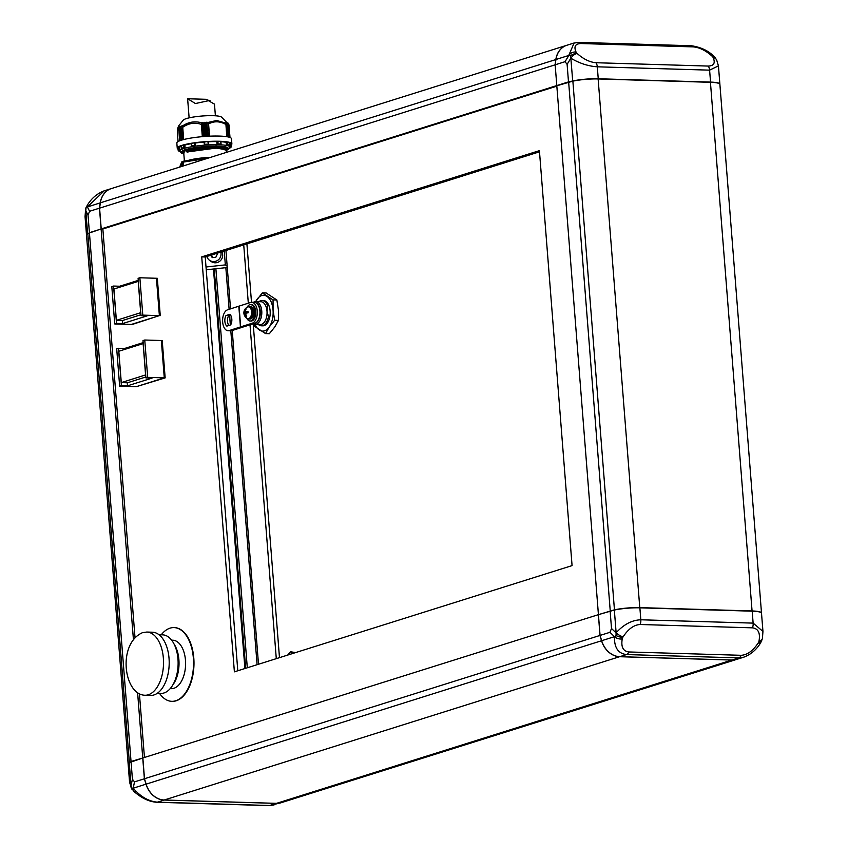<?xml version="1.0" encoding="UTF-8"?>
<svg xmlns="http://www.w3.org/2000/svg" width="848" height="848" viewBox="0 0 848 848"><rect width="100%" height="100%" fill="white"/><g stroke="black" fill="none" stroke-linecap="round" stroke-linejoin="round"><path stroke-width="1.27" d="M206.848 256.478A7.378 7.166 -54 0 0 221.031 253.541A7.378 7.166 -54 0 0 220.766 252.1M209.488 260.294L211.12 261.47A7.378 7.166 -54 0 0 221.784 251.782M616.051 635.671L614.503 636.668L609.945 632.311L611.514 628.516L616.072 632.873L616.051 635.671L622.474 637.876L622.241 638.936C620.906 646.897 623.11 651.243 628.834 651.964A6.328 3.54 91.7 0 1 626.502 654.561C618.203 653.564 614.196 647.639 614.482 636.774A6.328 3.54 12.3 0 0 622.241 638.936M743.813 657.168L738.809 657.9L626.502 654.561L619.771 656.681L732.089 660.02A21.073 17.151 72.5 0 0 736.774 659.373L743.813 657.168C750.968 654.433 756.607 649.6 760.751 642.636L762.394 638.597L762.956 631.442L761.515 613.199A21.073 3.339 175.5 0 0 752.187 611.175L639.88 607.836A21.073 3.339 175.5 0 0 614.344 610.051L598.434 614.652L600.066 635.417L601.698 640.802A21.073 17.151 72.5 0 0 619.771 656.681M732.089 660.02L738.809 657.9A6.328 3.54 -88.3 0 0 741.141 655.303C747.321 654.932 753.003 650.829 758.176 642.985A6.328 2.226 31.2 0 0 760.751 642.636M758.176 642.985L762.013 640.007M758.812 641.925L759.045 640.865A6.328 3.54 12.3 0 0 762.394 638.597M759.045 640.865C760.38 632.905 758.176 628.569 752.452 627.838A6.328 3.54 -88.3 0 0 753.13 623.121L762.956 631.442M616.072 632.873L616.136 632.767A6.328 2.226 31.2 0 0 623.11 636.827L622.474 637.876M614.344 610.051L616.136 632.767C623.746 624.435 631.972 620.111 640.823 619.782A6.328 3.54 91.7 0 1 640.134 624.499C633.954 624.87 628.283 628.972 623.11 636.827M274.052 804.953L268.986 805.6A6.328 3.54 -88.3 0 0 269.664 805.505L281.091 802.749A21.073 17.151 -107.5 0 1 276.395 803.385L164.088 800.046A21.073 17.151 -107.5 0 1 146.004 784.167L144.383 778.782L142.74 758.017L129.246 762.681A21.073 3.339 175.5 0 0 128.122 763.878L129.564 782.121L131.027 785.386A6.328 4.929 153 0 0 131.366 788.121L129.564 782.121M133.136 788.11L131.641 788.068L131.069 785.46L132.426 779.238L134.493 781.888L133.221 788.195A6.328 3.615 133.7 0 0 133.783 791.301L133.783 791.301A6.328 3.615 133.7 0 0 136.019 791.915M146.004 784.167L133.221 788.195C140.492 796.675 148.538 801.328 157.357 802.166A6.328 3.54 91.7 0 1 156.679 802.261L268.986 805.6M131.641 788.068L133.783 791.301C141.404 798.074 149.036 801.731 156.679 802.261M736.552 659.447A21.073 17.151 -107.5 0 1 731.962 660.062L619.665 656.712A21.073 17.151 -107.5 0 1 601.582 640.834L599.949 635.428L598.434 614.673M598.317 614.683L142.856 757.974L144.489 778.729L146.132 784.135A21.073 17.151 72.5 0 0 164.205 800.014L276.512 803.353A21.073 17.151 72.5 0 0 281.197 802.706L736.573 659.437M598.561 614.609L614.334 609.85A21.073 3.339 -4.5 0 1 639.869 607.624L752.165 610.963A21.073 3.339 -4.5 0 1 761.493 612.987L719.888 84.323A21.073 3.339 175.5 0 0 719.57 83.814A21.073 3.339 175.5 0 0 710.56 82.309L598.264 78.959A21.073 3.339 175.5 0 0 572.729 81.185L556.807 85.775L568.637 81.906L610.242 610.942M570.397 55.586L570.842 58.194L567.111 64.342L565.044 61.692L568.775 55.544L570.397 55.586L576.428 52.777L577.202 53.519C583.435 59.106 589.678 62.169 595.921 62.731A6.328 3.54 91.7 0 1 597.299 66.812C588.385 66.208 579.587 63.367 570.916 58.268A6.328 3.615 -46.3 0 1 577.202 53.519M710.55 82.097L709.606 70.151A6.328 3.54 -88.3 0 0 708.239 66.07C713.889 65.868 715.521 63.028 713.136 57.569A6.328 4.929 -27 0 1 716.634 59.879L718.436 65.879L709.606 70.151L597.299 66.812L598.243 78.758L710.55 82.097A21.073 3.339 -4.5 0 1 719.878 84.122A21.073 3.339 -4.5 0 1 719.878 84.238M716.634 59.879L714.217 56.699A6.328 3.615 -46.3 0 0 711.981 56.085C705.759 50.509 699.515 47.435 693.261 46.884L580.954 43.534C575.294 43.746 573.661 46.576 576.057 52.046L576.428 52.777M713.136 57.569L712.765 56.837L715.405 57.834M609.945 632.311L144.489 778.729M611.514 628.516L610.125 610.963M134.493 781.888L144.383 778.782M568.775 55.544L568.732 55.47A6.328 4.929 -27 0 1 576.057 52.046M693.261 46.884A6.328 3.54 -88.3 0 0 691.321 45.739L579.014 42.4L573.948 43.047L566.909 45.251A21.073 17.151 72.5 0 0 555.949 59.487L568.732 55.47L574.107 42.994M568.637 81.906L572.856 80.995A20.871 3.297 -4.5 0 1 598.126 78.79L710.423 82.129A20.871 3.297 -4.5 0 1 719.348 83.634A20.871 3.297 -4.5 0 1 719.454 83.719M567.111 64.342L568.489 81.896L572.707 80.984A21.073 3.339 -4.5 0 1 598.243 78.758M132.426 779.238L131.048 761.695M128.122 763.762A21.073 3.339 -4.5 0 1 128.112 763.677A21.073 3.339 -4.5 0 1 129.225 762.469L131.207 761.642M565.044 61.692L555.154 64.798L556.797 85.574L568.489 81.896M555.949 59.487L555.154 64.798M556.797 85.574L555.164 64.861M566.708 45.315L111.342 188.585A21.073 17.151 72.5 0 0 100.371 202.82L99.587 208.152L555.048 64.861L555.832 59.53A21.073 17.151 -107.5 0 1 566.676 45.326M86.846 234.345A20.871 3.297 -4.5 0 1 86.931 234.239A20.871 3.297 -4.5 0 1 87.81 233.592L89.432 232.818L87.62 233.804A21.073 3.339 175.5 0 0 86.74 234.461A21.073 3.339 175.5 0 0 86.507 235.013L128.112 763.677M89.612 232.617L101.283 228.939L89.432 232.818L131.037 761.483L142.877 757.974M215.89 268.752L247.298 667.779M279.48 657.656L253.202 323.819M251.506 302.312L246.906 243.874M229.119 309.319L225.844 267.671L227.275 267.512M257.092 664.705L230.815 330.815M230.349 324.985L229.585 315.308M206.234 269.791L225.844 267.671M244.913 668.531L213.473 269.007M276.289 658.663L250.012 324.826M248.316 303.192L243.726 244.871M258.502 664.26L232.235 330.519M231.599 322.441L231.091 316.039M230.529 308.863L225.939 250.467M214.237 268.933L245.666 668.298M142.729 757.805L137.609 692.752M133.433 639.657L101.124 229.151M99.587 208.152L101.219 228.896L102.852 228.992L135.023 637.728M139.432 693.844L144.446 757.476M556.807 85.775L598.412 614.44M101.219 228.896L556.68 85.606M556.839 86.157L102.852 228.992M211.47 255.025L212.753 257.569M210.643 255.28L212.276 257.622L215.848 257.241L217.385 253.934L216.95 253.298M224.243 250.997L225.335 264.894L227.179 266.23M225.335 264.894L206.011 266.993M85.839 210.781L85.987 207.993L87.397 206.986L89.591 211.279L88.022 215.074L85.818 210.887A6.328 3.54 -167.7 0 1 85.606 209.403L85.044 216.558L86.485 234.801A21.073 3.339 -4.5 0 1 87.598 233.603L101.103 228.939L99.47 208.173L100.255 202.852A21.073 17.151 -107.5 0 1 111.226 188.627A21.073 17.151 -107.5 0 1 111.427 188.563M87.598 233.603L85.818 210.887L85.044 216.558M85.987 207.993L87.249 205.364C91.308 198.485 96.958 193.651 104.187 190.832L87.461 206.88A6.328 2.226 -148.8 0 1 87.249 205.364M88.022 215.074L89.411 232.617M89.591 211.279L99.47 208.173M539.498 151.813L205.227 256.986L237.79 670.768M572.071 565.605L539.413 150.647L201.729 256.88L234.387 671.839L572.071 565.605M205.227 256.986L201.729 256.88M247.075 307.315A8.215 4.6 91.7 0 1 250.626 304.602A8.215 4.6 91.7 0 1 254.941 311.375A8.215 4.6 91.7 0 1 250.139 321.032A8.215 4.6 91.7 0 1 246.757 318.106M250.626 304.602L251.496 304.623A8.215 4.6 91.7 0 1 255.81 311.407A8.215 4.6 91.7 0 1 251.008 321.053L250.139 321.032M248.199 306.87A6.222 3.477 91.7 0 1 249.344 306.563A6.222 3.477 91.7 0 1 252.598 311.693A6.222 3.477 91.7 0 1 248.973 318.996A6.222 3.477 91.7 0 1 247.849 318.615M249.344 306.563L250.563 306.594A6.222 3.477 91.7 0 1 253.828 311.725A6.222 3.477 91.7 0 1 250.192 319.028L248.973 318.996M243.895 312.552A6.275 0.996 -4.5 0 1 243.885 312.499A6.328 6.328 0 0 1 247.637 307.029A5.904 3.297 91.7 0 1 247.87 306.944A5.904 3.297 91.7 0 1 248.496 306.849A5.904 3.297 91.7 0 1 251.591 311.725A5.904 3.297 91.7 0 1 248.782 318.562A5.904 3.297 91.7 0 1 248.146 318.647A5.904 3.297 91.7 0 1 247.298 318.424A6.328 6.328 0 0 1 244.012 314.099A6.275 0.996 175.5 0 0 244.012 314.11A5.141 4.176 -107.5 0 1 243.895 312.552L246.365 311.767M248.909 306.912A5.904 3.297 91.7 0 1 249.333 306.881A5.904 3.297 91.7 0 1 252.428 311.746A5.904 3.297 91.7 0 1 248.983 318.678A5.904 3.297 91.7 0 1 248.57 318.615M243.885 312.499A6.275 0.996 -4.5 0 1 244.542 312.011A6.275 5.109 -107.5 0 1 245.273 309.191A5.141 0.816 -4.5 0 1 245.666 309.054A5.141 0.816 -4.5 0 1 246.153 308.916A6.275 5.109 72.5 0 0 245.422 311.735A6.275 0.996 -4.5 0 1 247.987 311.258A5.141 4.176 72.5 0 0 248.104 312.817A6.275 0.996 175.5 0 0 245.549 313.294A6.275 5.109 72.5 0 0 246.726 316.177A5.141 0.816 175.5 0 0 246.238 316.315A5.141 0.816 175.5 0 0 245.846 316.452A6.275 5.109 -107.5 0 1 244.669 313.569L245.613 313.601M268.466 316.59L266.993 311.131L267.618 305.736L269.007 305.778A12.646 7.07 91.7 0 1 269.865 316.633L268.466 316.59A12.646 7.07 91.7 0 1 262.71 325.6A12.646 7.07 91.7 0 1 261.354 325.791A12.646 7.07 91.7 0 1 258.311 324.434M269.865 316.633A12.646 7.07 91.7 0 1 264.11 325.643A12.646 7.07 91.7 0 1 262.753 325.833L261.354 325.791M253.351 302.354A11.384 6.36 91.7 0 1 254.559 301.761A11.384 6.36 91.7 0 1 255.778 301.591A11.384 6.36 91.7 0 1 261.809 312.064A11.384 6.36 91.7 0 1 256.329 324.169A11.384 6.36 91.7 0 1 255.11 324.339A11.384 6.36 91.7 0 1 253.276 323.798M255.778 301.591L261.025 301.74A11.384 6.36 91.7 0 1 266.993 311.131A11.384 6.36 91.7 0 1 261.566 324.328A11.384 6.36 91.7 0 1 260.347 324.498L255.11 324.339M255.926 302.821A10.324 5.777 91.7 0 1 260.347 313.06A10.324 5.777 91.7 0 1 255.375 323.109A10.324 5.777 91.7 0 1 255.322 323.12M258.99 301.687A12.646 7.07 91.7 0 1 262.106 300.51L263.505 300.552A12.646 7.07 91.7 0 1 269.007 305.778M262.106 300.51A12.646 7.07 91.7 0 1 267.618 305.736M251.739 302.312L254.358 302.386A10.536 5.894 91.7 0 1 259.944 312.085A10.536 5.894 91.7 0 1 254.866 323.3L243.291 326.936A21.073 3.339 -4.5 0 0 243.09 326.999L231.811 330.656A10.536 5.745 91.5 0 1 230.73 330.815L228.08 330.741A10.536 5.745 91.5 0 1 222.611 321.063A10.536 5.745 91.5 0 1 227.529 309.838L238.807 306.192A24.242 3.837 175.5 0 1 239.041 306.117L250.605 302.471A10.536 5.894 91.7 0 1 251.739 302.312A10.536 5.894 91.7 0 1 257.315 312.011A10.536 5.894 91.7 0 1 252.248 323.215L240.673 326.862L239.041 306.117M226.024 315.541L229.84 314.301A6.424 3.498 91.5 0 1 230.667 324.879L226.861 326.12A6.424 3.498 91.5 0 1 226.024 315.541L230.508 315.011M240.673 326.862A24.242 3.837 -4.5 0 0 240.44 326.936L229.161 330.582A10.536 5.745 91.5 0 1 228.08 330.741M228.843 325.473A6.424 3.498 91.5 0 1 228.674 315.604M245.422 311.735L247.976 311.566M244.86 313.58L244.775 312.573M244.669 313.569A6.275 0.996 175.5 0 0 244.012 314.099M244.542 312.011L246.386 312.075M245.273 309.191L246.005 309.213M254.241 324.212L254.792 326.522L265.53 333.582L269.346 333.699L274.71 327.063L278.483 320.385L274.657 320.279L273.056 310.071L273.056 299.906L276.872 300.022L278.473 310.23L278.483 320.385M265.53 333.582L269.293 326.904L274.657 320.279M273.056 299.906L262.329 292.857L266.145 292.963L276.872 300.022M262.329 292.857L255.577 301.591M255.736 301.591A17.914 10.017 91.7 0 1 256.965 299.482A17.914 10.017 91.7 0 1 266.897 296.355A17.914 10.017 91.7 0 1 273.056 310.071A17.914 10.017 91.7 0 1 269.293 326.904A17.914 10.017 91.7 0 1 259.361 330.031A17.914 10.017 91.7 0 1 255.057 324.339M292.602 653.532L290.578 651.794L287.663 655.08M290.578 651.794L295.687 652.557M159.509 693.367A36.888 20.628 -88.3 0 0 171.815 701.328A36.888 20.628 -88.3 0 0 193.355 658.027A36.888 20.628 -88.3 0 0 173.999 627.594A36.888 20.628 -88.3 0 0 161.247 634.802M172.027 701.328A36.888 20.628 -88.3 0 0 172.25 701.338A36.888 20.628 -88.3 0 0 193.789 658.037A36.888 20.628 -88.3 0 0 174.444 627.605A36.888 20.628 -88.3 0 0 174.222 627.594M174.137 644.183A25.928 14.501 91.7 0 1 172.928 684.771M159.021 634.739L162.604 634.845A29.298 16.388 91.7 0 1 178.112 661.8A29.298 16.388 91.7 0 1 164.003 692.964A29.298 16.388 91.7 0 1 160.855 693.41L157.283 693.304M152.449 632.216A31.62 17.681 91.7 0 1 169.187 661.313A31.62 17.681 91.7 0 1 153.965 694.947A31.62 17.681 91.7 0 1 150.573 695.424L144.891 695.254A31.62 17.681 91.7 0 0 148.283 694.777A31.62 17.681 91.7 0 0 163.516 661.143A31.62 17.681 91.7 0 0 146.778 632.046L152.449 632.216M171.646 640.176L172.759 640.208A24.242 13.557 91.7 0 1 185.585 662.511A24.242 13.557 91.7 0 1 173.914 688.29A24.242 13.557 91.7 0 1 171.317 688.661L170.204 688.629M121.402 385.639L119.653 386.19L116.706 348.846L118.466 348.295L121.402 385.639L127.518 385.819L152.046 378.102L145.941 377.922L142.994 340.567L144.754 340.016L147.69 377.371L145.941 377.922M143.164 342.624L124.571 348.475L124.645 349.429M127.274 382.777L127.518 385.819M124.571 348.475L118.466 348.295M145.867 376.968L127.391 382.777L121.285 382.596L118.815 351.263L143.121 343.62L145.58 374.943L121.285 382.596M144.754 340.016L161.364 340.514L164.3 377.858L136.242 386.688L165.159 377.89L136.263 386.688L119.653 386.19M161.364 340.514L162.222 340.536L165.159 377.89M147.69 377.371L164.279 377.858L161.343 340.514M116.505 323.395L114.745 323.947L111.809 286.603L113.568 286.052L116.505 323.395L122.621 323.576L147.149 315.859L141.044 315.679L138.097 278.324L139.856 277.773L142.793 315.127L141.044 315.679M138.266 280.381L119.674 286.232L119.748 287.186M122.377 320.523L122.621 323.576M119.674 286.232L113.568 286.052M140.969 314.725L122.494 320.533L116.377 320.353L113.918 289.02L138.224 281.377L140.683 312.7L116.377 320.353M114.745 323.947L132.214 324.466L159.403 315.615L131.355 324.434M139.856 277.773L157.315 278.292L160.261 315.647M142.793 315.127L159.382 315.615L156.445 278.271L159.403 315.615M159.382 315.615L131.345 324.445M191.129 143.683A25.292 3.996 175.5 0 0 184.843 145.061L185.087 148.167A25.292 3.996 175.5 0 0 183.846 148.538A25.292 3.996 175.5 0 0 182.744 148.909A25.292 3.996 175.5 0 0 179.871 150.478A25.292 3.996 175.5 0 0 179.585 151.145A25.292 3.996 175.5 0 0 179.596 151.167L178.239 150.637L177.868 148.05A26.765 4.229 175.5 0 1 178.069 147.563L179.628 147.361L179.871 150.478L178.981 150.499L178.737 147.425M230.857 147.573L231.271 146.534A26.595 4.208 175.5 0 0 231.271 146.513L230.02 147.16A25.292 3.996 175.5 0 0 230.02 147.16L229.776 144.043A25.292 3.996 175.5 0 0 229.246 143.333M226.257 150.403L228.366 149.471L230.02 147.17A25.292 3.996 175.5 0 0 228.282 145.888A25.292 3.996 175.5 0 0 226.416 145.432L226.172 142.326A25.292 3.996 175.5 0 0 220.893 141.733M228.282 145.888L229.342 145.114A26.595 4.208 175.5 0 0 227.635 144.69L226.416 145.432A25.292 3.996 175.5 0 0 220.522 144.817A25.292 3.996 175.5 0 0 217.035 144.711L216.781 141.595A25.292 3.996 175.5 0 0 208.385 141.786M220.522 144.817L221.074 144.001A26.595 4.208 175.5 0 0 217.862 143.906L217.035 144.711A25.292 3.996 175.5 0 0 208.555 144.902A25.292 3.996 175.5 0 0 204.368 145.178L204.124 142.072A25.292 3.996 175.5 0 0 195.347 143.015L195.591 146.132A25.292 3.996 175.5 0 0 191.818 146.715A25.292 3.996 175.5 0 0 185.087 148.167L184.345 148.114L184.101 145.04L184.843 145.061M226.416 152.386L226.204 149.757L216.823 148.199C205.428 148.358 195.634 149.683 187.44 152.163L186.221 151.591L217.565 147.414L226.246 150.297L227.72 148.898L217.639 147.181C205.428 147.361 194.902 148.76 186.072 151.389L186.221 151.591M187.143 150.064L206.848 146.344M186.412 149.354L183.634 151.538L184.387 161.046M221.37 146.301L217.47 146.195L186.009 150.562C194.839 147.934 205.364 146.534 217.576 146.365L227.656 148.082L227.72 148.898M215.922 146.079L188.733 149.555L186.115 150.372L186.072 151.389M183.783 153.393A23.394 3.699 -4.5 0 1 181.557 152.036A23.394 3.699 -4.5 0 1 193.768 147.785A23.394 3.699 -4.5 0 1 217.851 146.121A23.394 3.699 -4.5 0 1 228.207 148.358A23.394 3.699 -4.5 0 1 227.646 149.259M179.967 126.681L178.398 126.193L183.274 120.13A19.398 3.063 -4.5 0 1 213.187 115.688A19.398 3.063 -4.5 0 1 221.529 117.119L228.907 124.603M181.037 126.585L179.871 127.02L180.062 126.331M181.08 140.302L179.871 127.041M183.369 139.634L182.267 125.642L181.207 126.596L181.165 125.992M182.256 139.941L181.027 126.649L182.087 139.994M182.267 125.642L183.539 139.591M182.49 125.949C188.669 121.868 195.167 120.861 201.972 122.928L201.358 124.391C194.902 122.218 188.691 123.183 182.733 127.274L182.437 125.589M203.626 136.549L202.524 122.462L201.972 122.928M202.524 122.462L203.902 136.528M205.735 136.401L204.633 122.345L203.69 123.108L202.789 122.462M204.633 122.345L206.032 136.38M207.855 136.274L206.742 122.197L206.085 122.949L204.919 122.335M206.742 122.197L208.12 136.252M207.686 122.547L216.6 120.48L225.738 123.087L225.833 124.423C219.833 121.116 214.088 120.946 208.576 123.914L207.007 122.176M231.26 144.923A27.401 4.335 175.5 0 0 231.875 143.895A27.401 4.335 175.5 0 0 219.749 141.266A27.401 4.335 175.5 0 0 191.542 143.227A27.401 4.335 175.5 0 0 177.243 148.199A27.401 4.335 175.5 0 0 178.016 149.11M231.875 143.895L231.472 138.712A27.401 4.335 175.5 0 0 219.346 136.083A27.401 4.335 175.5 0 0 191.129 138.033A27.401 4.335 175.5 0 0 176.84 143.015L177.243 148.199M194.139 142.941L195.188 145.994L194.955 142.92L194.139 142.941A26.765 4.229 175.5 0 0 191.436 143.354L191.341 146.365M208.608 144.658L207.824 141.584A26.765 4.229 175.5 0 0 204.813 141.786L204.177 141.923L204.368 145.178A25.292 3.996 175.5 0 0 195.591 146.132L195.188 145.994M204.813 141.786L204.58 144.372A26.595 4.208 175.5 0 1 208.428 144.118L207.824 141.584M227.635 144.69L227.794 142.178L226.967 142.199L227.211 145.273M231.271 146.513L231.25 144.033L230.656 143.98L230.9 147.064M231.271 146.534L231.25 144.043M229.024 125.165L229.999 137.471L229.034 125.218L227.603 123.32M225.706 122.727L225.812 123.405M182.543 161.533A1.049 0.88 71.4 0 0 181.726 162.551L182.023 166.346M208.809 157.919L206.573 157.601L206.689 158.587M182.129 161.65A1.049 1.039 21.9 0 0 181.652 162.18L179.967 166.346A1.049 1.039 21.9 0 0 179.893 166.812L181.578 162.636L181.875 166.399M183.115 161.343L183.709 161.162L182.945 162.169A28.45 4.505 175.5 0 0 181.726 162.551L181.578 162.636A1.049 1.039 21.9 0 1 181.652 162.18L183.497 161.194A1.049 0.837 -106.5 0 1 183.592 161.173M183.2 152.216A23.394 3.699 -4.5 0 1 181.748 151.495M181.546 145.75L181.705 148.262L182.744 148.909M194.807 145.432A26.595 4.208 175.5 0 0 191.341 145.973L191.818 146.715M229.946 147.828L231.016 147.149M181.525 146.185A25.292 3.996 175.5 0 0 179.628 147.361M181.578 145.655A26.765 4.229 -4.5 0 1 183.253 145.125L184.345 148.114M183.253 145.125L184.101 145.04M191.309 145.135L191.118 143.471M216.781 141.595L217.523 144.52M220.798 141.87L220.628 141.425A26.765 4.229 175.5 0 0 218.127 141.351L217.279 141.446M226.172 142.326L226.967 142.199M229.161 142.57L229.13 142.506A26.765 4.229 175.5 0 0 227.794 142.178M229.776 144.043L230.656 143.98M191.436 143.354L191.425 146.587M204.58 144.372L204.421 144.997M220.628 141.425L221.01 144.626M178.069 147.563L178.981 150.499M226.66 122.981L225.759 122.759M227.052 123.596L227.964 136.899M227.508 123.193L226.798 123.013M227.974 123.829L228.896 137.122M228.26 123.713L227.879 122.886M217.862 143.906L218.127 141.351M229.342 145.114L229.183 142.538M179.31 126.956L178.705 128.546C178.006 126.543 177.55 127.677 177.338 131.949L177.38 131.345M225.875 123.797L226.798 136.687M214.427 104.103L208.47 100.711L195.432 103.541L187.62 98.76L189.125 117.861M187.62 98.76L205.651 99.29L210.77 101.113M752.452 627.838L640.134 624.499M741.141 655.303L628.834 651.964M146.132 784.135L614.503 636.668M752.187 611.175L753.13 623.121L640.823 619.782L639.88 607.836M276.395 803.385L269.664 805.505L157.357 802.166L164.088 800.046M276.512 803.353L731.983 660.02M164.205 800.014L619.676 656.681M712.765 56.837L711.981 56.085M708.239 66.07L595.921 62.731M752.081 611.164L710.423 82.129M639.784 607.825L598.126 78.79M572.707 80.984L570.842 58.194M572.856 80.995L614.461 610.03M129.246 762.681L131.069 785.46M691.321 45.739L691.321 45.739C701.105 47.223 708.737 50.869 714.217 56.699M579.014 42.4A6.328 3.54 91.7 0 1 580.954 43.534M87.81 233.592L129.373 762.606M100.371 202.82L555.938 59.53M100.255 202.852L87.397 206.986M240.44 326.936L238.807 306.192M229.161 330.582L231.811 330.656M252.248 323.215L254.866 323.3M188.044 160.473A21.285 3.371 -4.5 0 1 188.097 160.463A21.285 3.371 -4.5 0 1 210.717 157.325M183.804 153.7L184.8 149.598L216.282 145.93L226.257 150.35M207.103 158.459A28.45 4.505 175.5 0 0 206.679 158.491L206.202 158.746M183.242 165.964L182.945 162.169A1.049 0.837 -106.5 0 1 183.497 161.194L206.488 157.611L206.181 158.544L183.327 162.085L183.624 165.848M210.134 157.505L206.573 157.601M206.414 157.643L183.709 161.162M210.071 157.527L208.894 157.484M187.291 151.962L216.897 147.965L226.215 149.905M183.656 151.813L184.737 149.873M182.055 151.188L183.709 152.439L182.172 151.092M225.769 149.237L227.084 148.538M184.525 148.156L182.193 148.888M195.294 146.057L191.521 146.64M208.597 144.796L204.41 145.072M220.893 144.701L217.406 144.595M228.886 145.803L227.02 145.337M230.412 147.796L230.688 147.107M179.193 150.52L178.917 151.209M183.846 147.584A26.595 4.208 175.5 0 0 181.705 148.262M178.493 150.011A26.595 4.208 175.5 0 0 178.239 150.637M177.338 131.949L178.091 141.552L177.338 131.896M179.67 140.81L178.705 128.546M208.576 123.914L209.541 136.189M182.733 127.274L183.698 139.549M202.322 136.666L201.358 124.391M179.797 140.757L178.78 127.847M228.875 124.529L229.893 137.429M208.311 123.267L209.329 136.199M225.875 123.861L226.893 136.708L225.886 123.925M182.564 126.659L183.581 139.581M202.534 136.645L201.517 123.723M229.045 137.153L227.995 123.861L229.024 137.153M206.085 122.949L207.135 136.305M204.739 136.464L203.69 123.108M205.788 122.96L206.838 136.327M228.101 136.931L227.063 123.649L228.112 136.931M205.046 136.443L203.997 123.087M131.991 789.35L131.366 788.121M718.436 65.879L719.878 84.122M85.606 209.403L86.019 207.537M104.187 190.832L111.226 188.627M248.496 306.849L249.333 306.881M248.146 318.647L248.983 318.678M144.891 695.254C123.543 694.533 117.289 643.484 142.581 632.64L146.778 632.046M208.375 141.637L208.619 144.69M226.024 147.457L224.413 146.672M227.084 147.351L227.656 148.082M179.585 151.145L181.567 153.149L183.815 153.753M220.883 141.478L221.095 144.255M181.483 145.708L181.589 147.033M178.398 126.193L177.327 131.684M182.076 139.994L181.027 126.67M214.47 104.039L215.392 115.794"/></g></svg>

